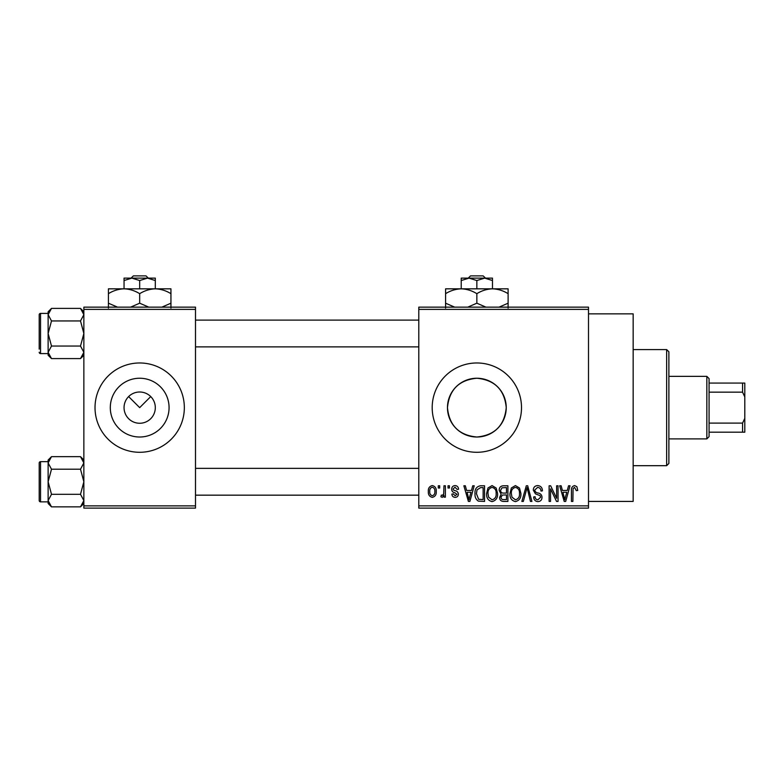 <?xml version="1.0" encoding="UTF-8"?>
<svg xmlns="http://www.w3.org/2000/svg" width="784" height="784" viewBox="0 0 784 784"><rect width="100%" height="100%" fill="white"/><g stroke="black" fill="none" stroke-linecap="round" stroke-linejoin="round"><path stroke-width="1.18" d="M124.048 407.631A15.631 15.631 0 0 0 139.679 423.262A15.631 15.631 0 0 0 155.31 407.631A15.631 15.631 0 0 0 139.679 392A15.631 15.631 0 0 0 124.048 407.631M110.299 407.631A29.38 29.38 0 0 0 139.679 437.011A29.38 29.38 0 0 0 169.07 407.631A29.38 29.38 0 0 0 139.679 378.241A29.38 29.38 0 0 0 110.299 407.631M95.021 407.631A44.659 44.659 0 0 0 139.679 452.29A44.659 44.659 0 0 0 184.338 407.631A44.659 44.659 0 0 0 139.679 362.972A44.659 44.659 0 0 0 95.021 407.631M506.239 407.631C504.504 425.516 494.704 435.306 476.858 437.011C458.993 435.306 449.193 425.506 447.468 407.631C449.203 389.746 458.993 379.956 476.829 378.241C494.724 379.966 504.524 389.766 506.239 407.631A29.38 29.38 0 0 1 476.848 437.011A29.38 29.38 0 0 1 447.468 407.631A29.38 29.38 0 0 1 476.848 378.241A29.38 29.38 0 0 1 506.239 407.631M432.19 407.631A44.659 44.659 0 0 0 476.848 452.29A44.659 44.659 0 0 0 521.507 407.631A44.659 44.659 0 0 0 476.848 362.972A44.659 44.659 0 0 0 432.19 407.631M588.5 313.845L633.158 313.845L633.158 501.417L588.5 501.417M128.625 396.577L139.679 407.631L150.734 396.577M588.5 309.386L418.793 309.386L418.793 307.152L588.5 307.152L588.5 508.11L418.793 508.11L418.793 505.876L588.5 505.876M438.285 485.786L439.706 485.786L439.706 488.011L438.285 488.011L438.285 485.786M448.027 485.786L449.448 485.786L449.448 488.011L448.027 488.011L448.027 485.786M472.723 485.786L474.212 485.786L469.89 501.417L468.391 501.417L463.863 485.786L465.343 485.786L466.578 490.451L471.498 490.451L472.723 485.786M496.154 488.03L497.556 493.391C497.869 497.82 496.037 500.564 492.068 501.613C488.177 500.594 486.354 497.918 486.59 493.577L488.001 487.971L492.078 485.58L496.154 488.03M519.498 488.03L520.899 493.391C521.213 497.82 519.38 500.564 515.411 501.613C511.521 500.594 509.698 497.918 509.943 493.577L511.354 487.971L515.421 485.58L519.498 488.03M537.706 485.58C540.784 485.913 542.352 487.668 542.42 490.853L540.999 491.058C540.872 488.844 539.735 487.628 537.579 487.403L534.708 490.078C535.07 491.842 536.246 492.832 538.245 493.038C540.607 493.548 541.871 494.978 542.009 497.33C541.911 499.976 540.558 501.397 537.971 501.613C535.207 501.348 533.777 499.79 533.688 496.948L535.109 496.742C535.168 498.624 536.109 499.643 537.922 499.79L540.588 497.281L540.147 495.684L535.443 493.832L533.287 490.108C533.443 487.285 534.913 485.776 537.706 485.58M568.537 485.786L570.027 485.786L565.705 501.417L564.206 501.417L559.668 485.786L561.158 485.786L562.393 490.451L567.302 490.451L568.537 485.786M418.793 309.386L418.793 505.876M576.887 486.688L577.739 490.451L576.318 490.657L574.594 487.403L573.065 488.589L572.869 501.417L571.448 501.417L571.448 490.804C571.095 487.952 572.163 486.217 574.662 485.58L576.887 486.688M556.63 485.786L558.051 485.786L558.051 501.417L556.532 501.417L550.535 488.883L550.535 501.417L549.114 501.417L549.114 485.786L550.642 485.786L556.63 498.291L556.63 485.786M526.309 485.786L527.701 485.786L531.915 501.417L530.445 501.417L527.093 487.609L523.34 501.417L521.85 501.417L526.309 485.786M503.504 485.786L507.905 485.786L507.905 501.417L503.495 501.417C501.015 501.309 499.712 500.006 499.584 497.487L501.123 494.204L499.183 490.372C499.212 487.432 500.653 485.904 503.504 485.786M480.396 485.786L484.561 485.786L484.561 501.417L478.338 501.123C475.849 499.379 474.741 496.899 475.026 493.685C474.653 489.236 476.447 486.599 480.396 485.786M455.112 485.58C457.248 485.786 458.405 487.011 458.581 489.236L457.16 489.432L455.014 487.207L453.103 488.971L453.466 490L454.867 490.627C456.954 490.98 458.13 492.146 458.375 494.116C458.277 496.154 457.209 497.232 455.171 497.35C453.162 497.232 452.064 496.145 451.878 494.106L453.299 493.9L455.122 495.733L456.954 494.341L454.877 492.754C452.829 492.401 451.76 491.235 451.682 489.255C451.751 486.991 452.897 485.766 455.112 485.58M443.969 485.786L445.39 485.786L445.39 497.154L443.969 497.154L443.969 495.331L442.274 497.35L440.922 496.742L441.323 495.116L442.352 495.321L443.695 493.998L443.969 485.786M432.298 485.58C435.169 486.305 436.492 488.265 436.257 491.47C436.492 494.675 435.179 496.635 432.298 497.35C429.446 496.654 428.133 494.733 428.338 491.588C428.064 488.324 429.377 486.325 432.298 485.58M195.5 508.11L83.859 508.11L83.859 505.876L195.5 505.876L195.5 508.11M195.5 309.386L83.859 309.386L83.859 307.152L195.5 307.152L195.5 505.876M83.859 309.386L83.859 505.876M565.499 496.831L566.822 492.274L562.873 492.274L564.852 499.79L565.499 496.831M515.402 499.79C518.44 498.947 519.802 496.811 519.478 493.361C519.674 490.157 518.322 488.167 515.431 487.403C512.452 488.216 511.099 490.294 511.364 493.626L511.962 497.164L515.402 499.79M506.484 499.584L506.484 494.92L502.328 495.067L501.005 497.223C501.152 499.006 502.152 499.79 504.014 499.584L506.484 499.584M506.484 493.087L506.484 487.609L502.005 487.805L500.604 490.363C500.711 492.264 501.74 493.175 503.681 493.087L506.484 493.087M492.058 499.79C495.096 498.947 496.458 496.811 496.135 493.361C496.331 490.157 494.978 488.167 492.087 487.403C489.108 488.216 487.756 490.294 488.011 493.626L488.618 497.164L492.058 499.79M483.14 499.584L483.14 487.609L480.582 487.609L477.015 489.882L476.447 493.704L478.603 499.271L483.14 499.584M469.685 496.831L471.017 492.274L467.058 492.274L469.038 499.79L469.685 496.831M432.337 495.733C434.209 495.076 435.051 493.655 434.836 491.47C435.051 489.245 434.189 487.824 432.258 487.207C430.377 487.864 429.544 489.285 429.759 491.47C429.544 493.695 430.396 495.116 432.337 495.733M666.645 349.576L668.879 351.81L668.879 463.452L666.645 465.686L666.645 349.576L633.158 349.576M83.859 355.23L80.497 358.592L51.499 358.592L48.128 352.32L51.499 346.048L48.128 333.494L51.499 320.95L48.128 314.678L51.499 308.396L48.128 311.758L48.128 314.678L48.128 313.404L40.543 313.404A1.343 1.343 0 0 0 39.2 314.737L39.2 349.125M39.2 317.863L39.2 314.737A1.343 1.343 0 0 1 40.543 313.404L40.543 353.594A1.343 1.343 0 0 1 39.2 352.251M40.543 353.594L48.128 353.594M83.859 311.758L80.497 308.396L51.499 308.396M80.497 308.396L83.859 314.678L80.497 320.95L51.499 320.95M80.497 320.95L83.859 333.494L80.497 346.048L51.499 346.048M80.497 346.048L83.859 352.32L80.497 358.592M48.128 314.678L48.128 355.23L51.499 358.592M706.845 438.893L706.845 376.369L709.069 378.603L709.069 436.659L706.845 438.893L668.879 438.893M706.845 376.369L668.879 376.369M744.8 432.19L742.566 432.19L742.566 423.105L744.8 418.342L744.8 432.19M709.069 432.19L742.566 432.19M709.069 383.072L744.8 383.072L744.8 418.342M709.069 423.105L742.566 423.105M744.8 396.92L742.566 392.157L742.566 383.072M709.069 392.157L742.566 392.157M83.859 503.495L80.497 506.866L51.499 506.866L48.128 500.584L51.499 494.312L48.128 481.758L51.499 469.214L48.128 462.942L51.499 456.66L48.128 460.032L48.128 503.495L51.499 506.866M39.2 466.137L39.2 463.011A1.343 1.343 0 0 1 40.543 461.668L40.543 501.858A1.343 1.343 0 0 1 39.2 500.515L39.2 463.011A1.343 1.343 0 0 1 40.543 461.668L48.128 461.668M40.543 501.858L48.128 501.858M83.859 460.032L80.497 456.66L51.499 456.66M80.497 456.66L83.859 462.942L80.497 469.214L51.499 469.214M80.497 469.214L83.859 481.758L80.497 494.312L51.499 494.312M80.497 494.312L83.859 500.584L80.497 506.866M39.2 500.515L39.2 497.389M470.537 275.89L468.205 278.124L470.537 275.89L483.169 275.89L485.502 278.124L483.169 275.89M476.848 280.535L484.669 278.124L461.217 278.124L461.217 280.535L469.038 278.124L476.848 280.535L476.848 288.835M461.217 280.535L461.217 288.835L508.11 288.835L508.11 303.202L498.996 307.152M492.479 280.535L492.479 278.124L484.669 278.124L492.479 280.535L492.479 288.835C497.967 289.022 503.181 290.639 508.11 293.677M454.7 307.152L445.586 303.202L445.586 288.835L461.217 288.835C466.705 289.022 471.919 290.639 476.848 293.677L476.848 303.202L467.734 307.152M445.586 303.202L445.586 308.043M445.586 293.677C450.457 290.648 455.671 289.041 461.217 288.835M476.848 293.677C481.719 290.648 486.923 289.041 492.479 288.835M485.962 307.152L476.848 303.202M508.11 308.043L508.11 303.202M133.368 275.89L131.036 278.124L133.368 275.89L146 275.89L148.333 278.124L146 275.89M139.679 280.535L147.5 278.124L124.048 278.124L124.048 280.535L131.869 278.124L139.679 280.535L139.679 288.835M124.048 280.535L124.048 288.835L170.941 288.835L170.941 303.202L161.827 307.152M155.31 280.535L155.31 278.124L147.5 278.124L155.31 280.535L155.31 288.835C160.798 289.022 166.012 290.639 170.941 293.677M117.531 307.152L108.417 303.202L108.417 288.835L124.048 288.835C129.536 289.022 134.75 290.639 139.679 293.677L139.679 303.202L130.565 307.152M108.417 303.202L108.417 308.043M108.417 293.677C113.288 290.648 118.502 289.041 124.048 288.835M139.679 293.677C144.55 290.648 149.754 289.041 155.31 288.835M148.793 307.152L139.679 303.202M170.941 308.043L170.941 303.202M666.645 465.686L633.158 465.686M418.793 320.097L195.5 320.097M418.793 346.891L195.5 346.891M195.5 495.165L418.793 495.165M195.5 468.362L418.793 468.362"/></g></svg>

